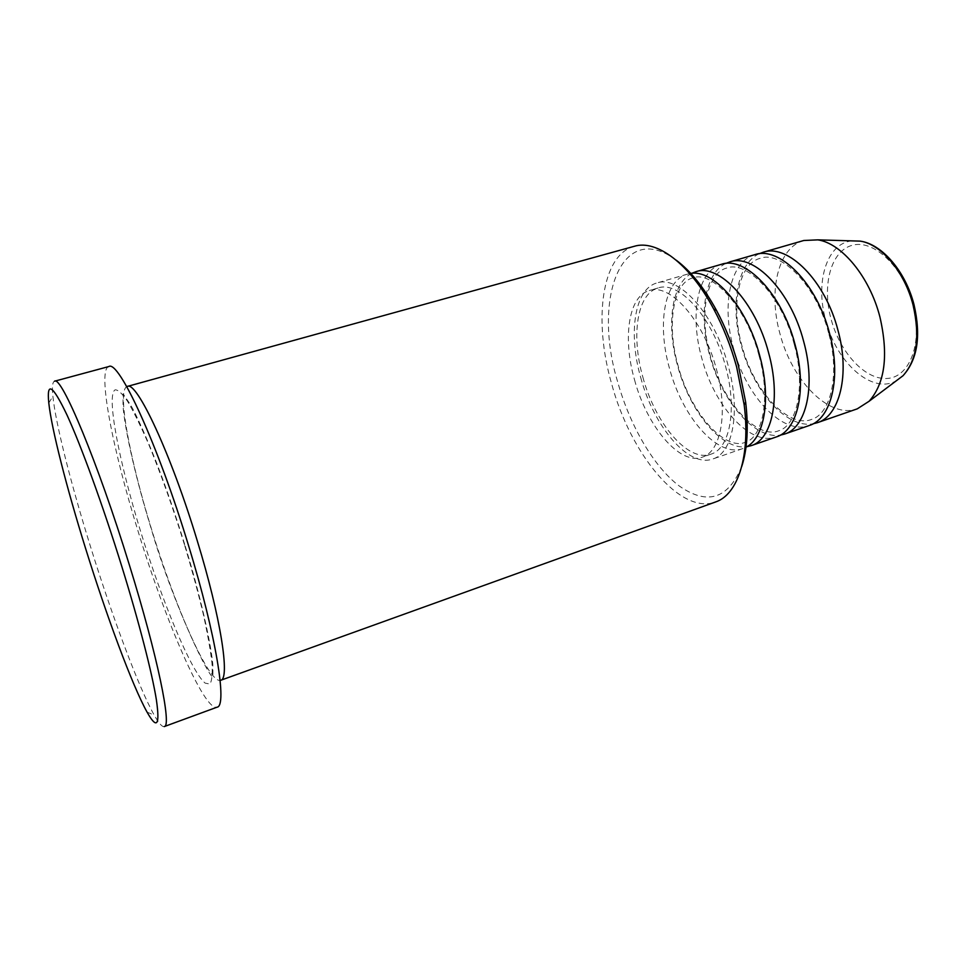<?xml version="1.0" encoding="UTF-8"?>
<svg xmlns="http://www.w3.org/2000/svg" width="966" height="966" viewBox="0 0 966 966"><rect width="100%" height="100%" fill="white"/><g stroke="black" fill="none" stroke-linecap="round" stroke-linejoin="round"><path stroke-width="0.72" stroke-dasharray="4.83 3.62" d="M689.736 273.62L687.309 274.175C664.089 280.394 657.025 324.926 669.498 368.432C682.274 416.938 717.69 457.981 742.745 448.586L745.052 447.644M691.716 273.366C671.442 283.485 666.105 325.3 677.637 365.86C689.676 411.323 721.783 450.687 746.815 446.703M721.433 264.31C697.404 270.758 689.519 315.121 701.811 358.229C714.345 406.324 750.365 446.642 776.314 436.934M725.744 263.476C704.54 273.583 698.382 315.363 709.793 355.717C721.65 400.926 754.446 439.723 780.311 435.135M754.881 254.65C730.067 261.315 721.373 305.51 733.508 348.231C745.812 395.903 782.4 435.533 809.194 425.523M759.095 253.792C736.998 263.899 730.042 305.642 741.333 345.756C753.021 390.723 786.457 428.952 813.13 423.784M741.767 466.409C728.159 499.024 707.353 505.568 679.327 486.043C653.753 466.783 630.013 425.813 617.733 382.101C592.351 299.267 621.053 218.787 676.224 260.192M634.3 246.294C601.359 254.976 593.341 320.64 611.599 383.671C630.327 453.718 680.149 515.289 715.565 501.97M164.292 726.565C162.203 727.132 158.859 723.353 154.258 715.202C138.766 687.828 112.068 616.187 90.333 546.068C71.122 484.389 55.666 423.772 52.889 396.289C51.935 386.98 52.478 381.956 54.519 381.22M127.307 386.436C116.62 389.093 129.347 457.606 151.336 528.547C175.16 606.974 209.332 684.749 220.707 680.281M640.712 377.525C653.692 426.404 688.565 468.087 712.811 458.983C732.916 453.199 740.982 411.154 728.171 365.631C714.707 314.192 678.953 274.803 656.868 282.978C634.396 288.979 628.081 333.668 640.712 377.525M642.885 377.223C655.153 423.458 688.106 462.762 710.928 454.177C729.97 448.719 737.541 408.944 725.442 365.993C712.751 317.488 679.001 280.249 658.1 287.989C636.956 293.64 630.943 335.757 642.885 377.223M634.541 379.855C646.87 426.199 679.678 465.672 702.27 457.172C721.131 451.774 728.509 411.975 716.349 368.915C703.586 320.265 670.006 282.857 649.309 290.549C628.371 296.139 622.563 338.293 634.541 379.855M108.82 366.549C97.071 369.64 112.696 449.516 138.029 531.071C165.464 621.102 204.454 711.87 217.096 707.172M803.784 240.498C777.884 247.489 768.055 291.43 779.924 333.572C791.915 380.628 829.287 419.256 857.289 408.835M913.003 304.664C923.001 342.254 910.093 376.788 887.754 378.418C865.548 380.628 839.913 352.723 831.002 318.828C821.812 285.006 830.953 250.605 852.519 245.219C873.904 239.266 903.319 267.027 913.003 304.664M851.927 240.884C826.606 243.251 815.014 282.314 825.701 320.144C836.17 362.274 871.984 394.913 896.388 380.725M184.482 544.691C172.709 506.933 160.67 473.207 148.366 443.515C140.65 425.837 133.755 411.842 127.705 401.53C122.284 393.585 118.093 389.684 115.123 389.841C106.067 394.937 119.047 461.567 140.758 531.88C162.36 602.204 191.135 671.551 205.106 683.107L209.851 684.061C211.928 681.09 212.641 674.111 211.977 663.123C210.455 649.889 207.509 633.31 203.126 613.422C197.97 592.001 191.751 569.095 184.482 544.691M758.962 355.416C746.259 306.258 711.495 270.202 692.827 277.894C673.543 282.483 666.057 324.045 678.144 365.945C690.328 412.772 724.633 450.844 745.1 442.368C762.428 437.924 771.182 398.873 758.962 355.416M794.173 344.137C781.723 295.524 746.464 260.12 726.843 268.005C706.653 272.907 698.454 314.3 710.348 355.79C722.314 402.158 757.102 439.578 778.584 430.812C796.708 426.018 806.175 387.088 794.173 344.137M828.635 333.089C816.427 285.018 780.709 250.23 760.17 258.32C739.123 263.501 730.236 304.737 741.936 345.816C753.709 391.737 788.932 428.518 811.392 419.473C830.277 414.378 840.42 375.569 828.635 333.089M147.037 712.075L154.258 715.202M184.675 544.353C175.583 515.095 166.188 487.83 156.468 462.557C145.129 434.229 136.387 414.825 130.265 404.356L123.08 393.826L123.008 405.672C124.312 425.487 134.177 473.376 151.215 528.74C173.711 606.31 210.6 680.909 212.991 676.683L212.798 664.149C210.805 642.535 199.962 593.824 184.675 544.353M742.745 448.586L712.811 458.983M710.928 454.177L702.27 457.172M658.1 287.989L649.309 290.549M687.309 274.175L656.868 282.978M48.795 403.015L52.889 396.289"/><path stroke-width="1.45" d="M745.052 447.644C764.287 439.518 771.749 398.765 759.674 355.536C746.935 306.512 712.642 268.186 689.736 273.62M746.815 446.703L751.198 445.652C772.148 439.554 781.144 397.666 768.574 352.687C755.424 301.827 718.97 263.271 695.906 271.7L691.716 273.366M751.198 445.652L776.314 436.934C797.783 430.643 807.383 388.863 794.958 344.222C782.013 293.761 745.124 255.724 721.433 264.31L695.906 271.7M780.311 435.135L784.597 434.06C806.248 427.709 816.041 385.953 803.664 341.433C790.78 291.104 753.746 253.237 729.861 261.883L725.744 263.476M784.597 434.06L809.194 425.523C831.352 418.978 841.712 377.344 829.492 333.161C816.801 283.207 779.357 245.847 754.881 254.65L729.861 261.883M813.13 423.784L817.308 422.71C839.635 416.105 850.189 374.494 838.005 330.432C825.375 280.599 787.797 243.42 763.128 252.259L759.095 253.792M676.224 260.192C690.654 270.963 704.093 287.723 716.518 310.448C725.695 327.583 733.013 346.082 738.483 365.945L745.655 402.098C748.638 427.841 747.334 449.275 741.767 466.409M715.565 501.97C737.746 494.737 750.691 456.157 744.17 404.839L736.66 367.068C730.948 346.299 723.305 326.967 713.729 309.072C689.422 263.416 656.578 239.399 634.3 246.294L127.307 386.436C136.508 380.314 170.934 453.537 197.209 540.598C220.876 617.636 230.234 679.195 220.707 680.281L715.565 501.97M85.455 548.012C106.598 616.127 132.366 685.715 147.037 712.075C156.963 729.728 160.078 725.647 156.383 699.807C152.109 673.145 139.08 622.309 121.897 566.776C103.072 505.955 81.241 445.966 66.968 414.933C52.611 384.891 46.549 380.918 48.795 403.015C51.657 429.351 66.787 488.096 85.455 548.012M129.384 565.013C157.675 656.131 171.996 726.649 164.292 726.565L217.096 707.172C227.469 706.231 216.251 635.7 188.648 545.911C157.893 444.275 118.649 359.533 108.82 366.549L54.519 381.22C61.196 374.953 97.735 461.905 129.384 565.013M817.308 422.71L857.289 408.835L869.11 401.252C885.025 383.236 888.635 355.15 879.929 317.005C869.702 276.88 841.784 243.275 817.816 239.858L803.784 240.498L763.128 252.259M896.388 380.725L903.005 375.738C916.867 360.246 920.224 336.699 913.075 305.087C904.671 271.857 881.064 244.048 860.223 241.126L851.927 240.884M817.816 239.858L860.223 241.126C882.236 244.132 905.685 271.796 914.017 304.676C921.214 335.975 917.543 359.654 903.005 375.738L869.11 401.252M745.655 402.098L744.17 404.839M716.518 310.448L713.729 309.072"/></g></svg>
